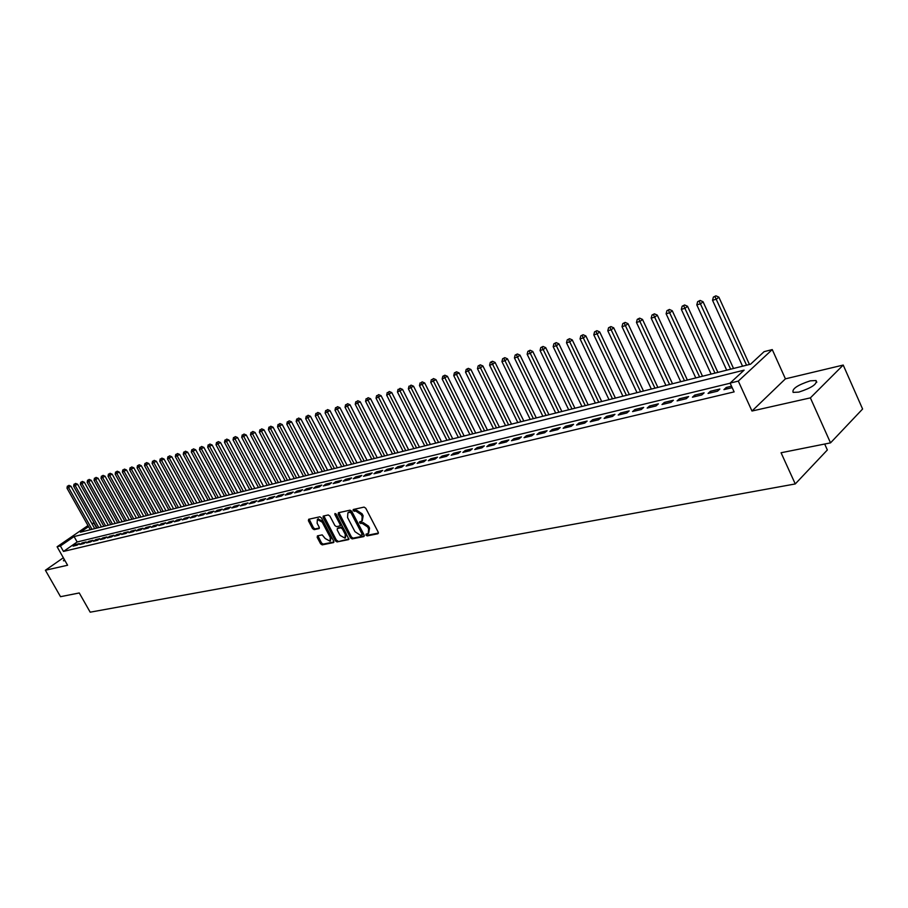 <?xml version="1.0" encoding="UTF-8"?>
<svg xmlns="http://www.w3.org/2000/svg" width="908" height="908" viewBox="0 0 908 908"><rect width="100%" height="100%" fill="white"/><g stroke="black" fill="none" stroke-linecap="round" stroke-linejoin="round"><path stroke-width="1.36" d="M365.992 535.118L367.173 535.902L377.91 533.756L378.239 532.224L365.765 508.219L364.063 507.107L353.246 509.501L353.167 510.534L354.347 511.306L355.72 511.011L361.146 514.564L362.19 516.561L361.838 521.237L359.67 521.828L359.591 522.849L362.156 523.337L367.581 526.912L368.614 528.899L368.273 533.518L366.072 534.12L365.992 535.118M366.798 533.938L368.126 535.13L378.454 533.064M353.984 509.32L355.312 510.546L356.685 510.251L355.72 511.011M360.408 521.646L361.724 522.86L363.109 522.577L362.156 523.337M64.218 559.294L63.424 560.792L64.99 560.667M798.813 392.108C811.65 387.875 817.393 384.005 816.031 380.52L810.254 380.838C797.508 385.06 791.81 388.908 793.138 392.392L798.813 392.108M317.448 535.868L317.187 537.343L320.592 543.79L322.204 544.868L333.622 542.564L333.701 541.157L321.455 517.9L319.82 516.811L308.663 519.263L308.414 520.749L312.545 528.569L314.168 529.659L319.117 528.581L319.196 527.162L317.142 523.269L317.357 519.455L322.215 522.168L330.274 537.468L330.058 541.225L325.178 538.501L322.215 534.88L317.448 535.868M730.157 383.21L77.146 541.985L63.492 551.428L60.393 545.969L57.102 546.775L87.974 525.562M830.525 442.866L810.379 397.874L843.214 365.061L862.6 409.02L830.525 442.866L781.062 452.751L795.26 483.941L90.187 612.185L79.257 592.958L60.518 596.692L45.4 570.247L67.589 565.241L57.102 546.775M843.214 365.061L785.42 378.84L751.983 411.029L810.379 397.874M751.983 411.029L738.306 381.099L730.1 383.097L744.117 370.146L74.081 536.56L60.393 545.969M63.492 551.428L734.129 391.881L730.1 383.097M350.488 537.797L352.156 538.898L363.847 536.571L364.165 535.05L351.759 511.283L350.068 510.171L338.446 512.725L338.151 514.257L350.488 537.797L351.441 537.025L353.099 538.138L364.369 535.879M348.479 539.636L337.027 541.917L335.381 540.816L323.123 517.537L323.214 516.096L328.253 514.961L329.899 516.062L334.893 525.562L336.55 526.663L340.001 525.902L340.091 524.472L334.882 514.53L334.95 513.519L336.244 514.234L348.922 539.273M63.344 557.762L45.4 570.247M731.53 386.206L726.264 387.478L723.926 389.634L732.188 387.648M708.047 393.448L717.547 391.166L719.874 389.01L710.385 391.303L708.047 393.448M692.429 397.205L701.77 394.957L704.109 392.824L694.779 395.071L692.429 397.205M677.084 400.893L686.266 398.691L688.616 396.558L679.445 398.771L677.084 400.893M662 404.525L671.023 402.346L673.384 400.235L664.361 402.414L662 404.525M647.166 408.089L656.041 405.955L658.402 403.844L649.538 405.989L647.166 408.089M632.581 411.596L641.309 409.497L643.681 407.408L634.953 409.508L632.581 411.596M618.235 415.047L626.815 412.981L629.187 410.904L620.618 412.97L618.235 415.047M604.126 418.44L612.56 416.409L614.943 414.332L606.51 416.375L604.126 418.44M590.245 421.777L598.542 419.78L600.926 417.714L592.629 419.723L590.245 421.777M576.58 425.058L584.752 423.094L587.147 421.051L578.975 423.014L576.58 425.058M563.142 428.292L571.177 426.363L573.572 424.32L565.536 426.261L563.142 428.292M549.908 431.47L557.818 429.575L560.225 427.543L552.314 429.45L549.908 431.47M536.889 434.603L544.675 432.73L547.081 430.721L539.295 432.594L536.889 434.603M524.075 437.69L531.736 435.84L534.142 433.842L526.481 435.692L524.075 437.69M511.454 440.721L519.001 438.904L521.408 436.907L513.86 438.734L511.454 440.721M499.025 443.706L506.46 441.924L508.866 439.937L501.432 441.731L499.025 443.706M486.79 446.657L494.111 444.897L496.517 442.922L489.196 444.682L486.79 446.657M474.736 449.551L481.944 447.814L484.361 445.851L477.154 447.587L474.736 449.551M462.864 452.411L469.969 450.697L472.376 448.745L465.282 450.459L462.864 452.411M451.174 455.214L458.165 453.535L460.583 451.594L453.58 453.274L451.174 455.214M439.654 457.984L446.543 456.327L448.961 454.397L442.06 456.054L439.654 457.984M428.304 460.719L435.091 459.085L437.508 457.155L430.71 458.801L428.304 460.719M417.113 463.409L423.809 461.797L426.215 459.879L419.519 461.502L417.113 463.409M406.092 466.054L412.686 464.476L415.092 462.569L408.498 464.158L406.092 466.054M395.218 468.676L401.722 467.109L404.128 465.214L397.636 466.78L395.218 468.676M384.504 471.252L390.917 469.708L393.323 467.824L386.921 469.368L384.504 471.252M373.948 473.783L380.27 472.274L382.677 470.389L376.355 471.922L373.948 473.783M363.541 476.291L369.76 474.793L372.178 472.932L365.947 474.43L363.541 476.291M353.269 478.754L359.409 477.279L361.815 475.429L355.675 476.904L353.269 478.754M343.145 481.195L349.205 479.742L351.612 477.892L345.551 479.356L343.145 481.195M333.157 483.601L339.138 482.159L341.533 480.321L335.563 481.762L333.157 483.601M323.316 485.962L329.207 484.543L331.602 482.716L325.711 484.134L323.316 485.962M313.601 488.3L319.412 486.904L321.807 485.076L315.995 486.484L313.601 488.3M304.01 490.604L309.753 489.23L312.148 487.414L306.405 488.799L304.01 490.604M294.555 492.874L300.219 491.512L302.602 489.718L296.95 491.08L294.555 492.874M285.226 495.121L290.81 493.782L293.205 491.988L287.62 493.328L285.226 495.121M276.021 497.334L281.525 496.006L283.92 494.224L278.404 495.552L276.021 497.334M266.941 499.525L272.377 498.208L274.761 496.438L269.313 497.754L266.941 499.525M257.974 501.681L263.331 500.387L265.715 498.617L260.346 499.911L257.974 501.681M249.121 503.804L254.41 502.533L256.794 500.773L251.493 502.056L249.121 503.804M240.382 505.904L245.614 504.644L247.986 502.896L242.754 504.156L240.382 505.904M231.756 507.981L236.92 506.743L239.292 504.996L234.128 506.244L231.756 507.981M223.243 510.024L228.339 508.798L230.7 507.073L225.604 508.298L223.243 510.024M214.833 512.044L219.861 510.841L222.233 509.116L217.194 510.33L214.833 512.044M206.536 514.041L211.496 512.85L213.857 511.136L208.885 512.328L206.536 514.041M198.33 516.016L203.244 514.836L205.594 513.122L200.691 514.314L198.33 516.016M190.237 517.969L195.084 516.8L197.433 515.097L192.587 516.266L190.237 517.969M182.236 519.887L187.025 518.74L189.375 517.038L184.585 518.196L182.236 519.887M174.336 521.782L179.069 520.647L181.407 518.967L176.685 520.102L174.336 521.782M166.539 523.666L171.203 522.543L173.542 520.863L168.877 521.986L166.539 523.666M158.832 525.516L163.44 524.404L165.778 522.736L161.159 523.848L158.832 525.516M151.216 527.344L155.767 526.254L158.106 524.586L153.543 525.687L151.216 527.344M143.691 529.16L148.186 528.07L150.512 526.424L146.006 527.503L143.691 529.16M136.257 530.942L140.706 529.875L143.021 528.229L138.572 529.307L136.257 530.942M128.902 532.712L133.306 531.657L135.621 530.011L131.217 531.078L128.902 532.712M121.638 534.46L125.985 533.416L128.3 531.782L123.953 532.826L121.638 534.46M114.465 536.185L118.766 535.153L121.07 533.529L116.769 534.562L114.465 536.185M107.371 537.888L111.616 536.866L113.92 535.255L109.675 536.276L107.371 537.888M100.357 539.579L104.556 538.569L106.86 536.957L102.661 537.967L100.357 539.579M93.433 541.247L97.576 540.249L99.869 538.637L95.715 539.647L93.433 541.247M86.578 542.893L90.675 541.906L92.968 540.305L88.859 541.304L86.578 542.893M79.802 544.516L83.854 543.54L86.147 541.951L82.083 542.939L79.802 544.516M79.393 543.586L75.387 544.55L73.105 546.128L77.112 545.163L79.393 543.586M795.26 483.941L827.347 449.971L824.68 444.035M91.833 523.485L93.808 522.974L92.173 524.098M96.691 528.127L93.808 522.974M88.553 526.595L80.403 532.202L750.553 364.199L764.116 351.657L772.254 349.58L738.306 381.099M785.42 378.84L772.254 349.58M77.146 541.985L74.081 536.56M726.264 387.478L726.922 388.908M710.385 391.303L711.043 392.733M694.779 395.071L695.437 396.478M679.445 398.771L680.092 400.167M664.361 402.414L665.019 403.799M649.538 405.989L650.185 407.363M634.953 409.508L635.6 410.87M620.618 412.97L621.254 414.32M606.51 416.375L607.146 417.714M592.629 419.723L593.265 421.051M578.975 423.014L579.61 424.331M565.536 426.261L566.172 427.566M552.314 429.45L552.938 430.744M539.295 432.594L539.919 433.876M526.481 435.692L527.105 436.964M513.86 438.734L514.484 439.994M501.432 441.731L502.056 442.979M489.196 444.682L489.821 445.93M477.154 447.587L477.767 448.824M465.282 450.459L465.895 451.673M453.58 453.274L454.193 454.488M442.06 456.054L442.673 457.257M430.71 458.801L431.311 459.993M419.519 461.502L420.132 462.683M408.498 464.158L409.099 465.339M397.636 466.78L398.226 467.949M386.921 469.368L387.512 470.526M376.355 471.922L376.945 473.068M365.947 474.43L366.537 475.576M355.675 476.904L356.265 478.039M345.551 479.356L346.13 480.48M335.563 481.762L336.142 482.874M325.711 484.134L326.29 485.247M315.995 486.484L316.574 487.585M306.405 488.799L306.983 489.889M296.95 491.08L297.518 492.17M287.62 493.328L288.188 494.406M278.404 495.552L278.972 496.631M269.313 497.754L269.88 498.81M260.346 499.911L260.914 500.966M251.493 502.056L252.049 503.1M242.754 504.156L243.31 505.2M234.128 506.244L234.684 507.277M225.604 508.298L226.16 509.32M217.194 510.33L217.75 511.352M208.885 512.328L209.442 513.349M200.691 514.314L201.236 515.324M192.587 516.266L193.132 517.265M184.585 518.196L185.13 519.194M176.685 520.102L177.219 521.09M168.877 521.986L169.41 522.974M161.159 523.848L161.692 524.824M153.543 525.687L154.076 526.663M146.006 527.503L146.54 528.467M138.572 529.307L139.106 530.261M131.217 531.078L131.751 532.031M123.953 532.826L124.475 533.779M116.769 534.562L117.291 535.504M109.675 536.276L110.197 537.207M102.661 537.967L103.172 538.898M95.715 539.647L96.237 540.566M88.859 541.304L89.381 542.212M82.083 542.939L82.594 543.847M75.387 544.55L75.897 545.458M368.671 533.189L369.567 528.127L368.614 528.899M363.109 522.577L368.523 526.141L369.567 528.127M362.235 520.92L363.143 515.801L362.19 516.561M356.685 510.251L362.11 513.803L363.143 515.801M338.9 512.623L351.441 537.025M361.793 534.948L362.008 533.881L351.124 513.043L349.943 512.271L347.889 512.827L347.548 517.492L354.971 531.679L360.34 535.232L361.793 534.948M362.11 534.687L362.95 533.121L362.008 533.881M348.468 512.362L350.908 511.51L352.088 512.282L362.95 533.121M348.99 538.955L337.027 541.917M323.872 515.926L336.335 540.067L337.969 541.157M340.75 525.221L341.045 523.712L335.835 513.78L334.882 514.53M340.069 535.402L345.029 538.149L345.267 534.347L342.418 528.91L340.761 527.809L337.311 528.558L337.22 529.988L340.069 535.402M345.335 537.888L346.22 533.586L345.267 534.347M338.026 528.07L341.714 527.049L343.372 528.15L346.22 533.586M330.353 540.986L331.227 536.719L330.274 537.468M318.038 518.933L323.169 521.43L331.227 536.719M309.151 519.16L313.498 527.832L315.11 528.91L319.412 528.002M317.914 535.765L321.534 543.029L323.157 544.119L333.917 541.974M749.44 364.471L718.852 297.143L716.514 299.129L712.542 300.287L742.551 366.196M746.558 365.198L714.993 296.61L715.924 295.815L713.393 297.075L714.993 296.61M712.542 300.287L713.393 297.075M715.924 295.815L718.852 297.143M733.528 368.466L703.053 301.751L700.704 303.737L696.799 304.872L726.695 370.18M730.634 369.193L699.205 301.229L700.147 300.435L697.639 301.683L699.205 301.229M696.799 304.872L697.639 301.683M700.147 300.435L703.053 301.751M717.888 372.382L687.526 306.28L685.165 308.255L681.329 309.367L711.112 374.085M714.982 373.109L683.701 305.769L684.643 304.974L682.158 306.212L683.701 305.769M681.329 309.367L682.158 306.212M684.643 304.974L687.526 306.28M702.508 376.241L672.26 310.74L669.9 312.704L666.12 313.793L695.789 377.921M699.603 376.968L668.447 310.23L669.4 309.446L666.937 310.672L668.447 310.23M666.12 313.793L666.937 310.672M669.4 309.446L672.26 310.74M687.379 380.032L657.256 315.11L654.884 317.074L651.172 318.152L680.728 381.701M684.473 380.758L653.465 314.611L654.407 313.839L651.978 315.053L653.465 314.611M651.172 318.152L651.978 315.053M654.407 313.839L657.256 315.11M672.51 383.755L642.501 319.423L640.117 321.364L636.463 322.431L665.916 385.412M669.593 384.493L638.721 318.924L639.675 318.152L637.257 319.355L638.721 318.924M636.463 322.431L637.257 319.355M639.675 318.152L642.501 319.423M657.88 387.432L627.984 323.657L625.601 325.586L622.014 326.642L651.342 389.067M654.963 388.159L624.227 323.169L625.181 322.397L622.786 323.589L624.227 323.169M622.014 326.642L622.786 323.589M625.181 322.397L627.984 323.657M643.488 391.03L613.717 327.822L611.322 329.752L607.793 330.773L637.007 392.665M640.571 391.768L609.972 327.345L610.925 326.574L608.564 327.754L609.972 327.345M607.793 330.773L608.564 327.754M610.925 326.574L613.717 327.822M629.335 394.583L599.677 331.919L597.282 333.838L593.798 334.848L622.911 396.194M626.406 395.321L595.954 331.443L596.908 330.682L594.558 331.851L595.954 331.443M593.798 334.848L594.558 331.851M596.908 330.682L599.677 331.919M615.408 398.079L585.864 335.949L583.458 337.855L580.042 338.854L609.03 399.679M612.48 398.816L582.153 335.483L583.118 334.723L580.791 335.881L582.153 335.483M580.042 338.854L580.791 335.881M583.118 334.723L585.864 335.949M601.698 401.518L572.267 339.91L569.861 341.817L566.501 342.793L595.376 403.095M598.769 402.244L568.578 339.456L569.543 338.695L567.239 339.853L568.578 339.456M566.501 342.793L567.239 339.853M569.543 338.695L572.267 339.91M588.214 404.9L558.897 343.814L556.49 345.71L553.176 346.674L581.937 406.466M585.274 405.626L555.219 343.372L556.184 342.611L553.903 343.757L555.219 343.372M553.176 346.674L553.903 343.757M556.184 342.611L558.897 343.814M574.923 408.225L545.731 347.651L543.313 349.535L540.056 350.488L568.703 409.78M571.995 408.963L542.076 347.219L543.041 346.459L540.771 347.594L542.076 347.219M540.056 350.488L540.771 347.594M543.041 346.459L545.731 347.651M561.859 411.506L532.769 351.441L530.363 353.314L527.151 354.245L555.685 413.049M558.919 412.243L529.137 350.999L530.102 350.25L527.854 351.373L529.137 350.999M527.151 354.245L527.854 351.373M530.102 350.25L532.769 351.441M548.977 414.729L520.012 355.153L517.594 357.026L514.439 357.945L542.859 416.261M546.048 415.467L516.402 354.733L517.367 353.984L515.131 355.096L516.402 354.733M514.439 357.945L515.131 355.096M517.367 353.984L520.012 355.153M536.31 417.907L507.459 358.819L505.041 360.68L501.931 361.588L530.227 419.428M533.371 418.645L503.861 358.399L504.825 357.661L502.612 358.762L503.861 358.399M501.931 361.588L502.612 358.762M504.825 357.661L507.459 358.819M523.825 421.04L495.087 362.428L492.669 364.278L489.605 365.175L517.798 422.549M520.886 421.777L491.5 362.02L492.476 361.271L490.286 362.371L491.5 362.02M489.605 365.175L490.286 362.371M492.476 361.271L495.087 362.428M511.533 424.115L482.908 365.981L480.491 367.831L477.472 368.705L505.552 425.614M508.594 424.853L479.345 365.572L480.309 364.834L478.141 365.924L479.345 365.572M477.472 368.705L478.141 365.924M480.309 364.834L482.908 365.981M499.423 427.157L470.911 369.488L465.52 372.178L493.487 428.644M496.483 427.895L467.37 369.079L468.335 368.353L466.179 369.431L467.37 369.079M465.52 372.178L466.179 369.431M468.335 368.353L470.911 369.488M487.483 430.142L459.096 372.927L453.75 375.606L481.603 431.618M484.554 430.88L455.566 372.53L456.531 371.803L454.397 372.87L455.566 372.53M453.75 375.606L454.397 372.87M456.531 371.803L459.096 372.927M475.735 433.093L447.451 376.332L442.151 378.988L469.89 434.557M472.796 433.831L443.944 375.935L444.909 375.208L442.786 376.275L443.944 375.935M442.151 378.988L442.786 376.275M444.909 375.208L447.451 376.332M464.147 435.999L435.988 379.669L430.733 382.313L458.347 437.452M461.219 436.737L432.492 379.283L433.457 378.568L432.492 379.283M430.733 382.313L431.357 379.623M433.457 378.568L435.988 379.669M452.729 438.859L424.683 382.972L419.473 385.582L446.974 440.301M449.8 439.597L421.21 382.586L422.175 381.871L421.21 382.586M419.473 385.582L420.086 382.915M422.175 381.871L424.683 382.972M441.481 441.685L413.549 386.218L408.373 388.817L435.772 443.115M438.553 442.412L410.087 385.843L411.052 385.128L410.087 385.843M408.373 388.817L408.986 386.172M411.052 385.128L413.549 386.218M430.392 444.455L402.573 389.419L397.443 391.995L424.728 445.885M427.475 445.192L400.156 391.212L399.123 389.055L400.099 388.34L399.123 389.055M397.443 391.995L398.044 389.373M400.099 388.34L402.573 389.419M419.462 447.201L391.757 392.574L386.66 395.139L413.832 448.609M416.545 447.928L389.339 394.356L388.329 392.211L389.294 391.507L388.329 392.211M386.66 395.139L387.251 392.528M389.294 391.507L391.757 392.574M408.679 449.903L381.088 395.695L376.037 398.226L403.095 451.299M405.762 450.629L378.67 397.454L377.671 395.332L378.647 394.628L377.671 395.332M376.037 398.226L376.616 395.638M378.647 394.628L381.088 395.695M398.056 452.57L370.577 398.76L365.561 401.279L392.506 453.955M395.139 453.296L368.16 400.519L367.173 398.408L368.149 397.704L367.173 398.408M365.561 401.279L366.14 398.703M368.149 397.704L370.577 398.76M387.58 455.192L360.215 401.779L355.232 404.287L382.075 456.576M384.663 455.93L357.797 403.538L356.821 401.427L357.797 400.734L356.821 401.427M355.232 404.287L355.8 401.733M357.797 400.734L360.215 401.779M377.251 457.78L349.989 404.764L345.04 407.249L371.781 459.153M374.334 458.517L347.582 406.512L346.618 404.423L347.582 403.719L346.618 404.423M345.04 407.249L345.608 404.718M347.582 403.719L349.989 404.764M367.059 460.345L339.91 407.703L334.995 410.166L361.622 461.707M364.153 461.071L337.504 409.44L336.55 407.363L337.515 406.671L336.55 407.363M334.995 410.166L335.551 407.658M337.515 406.671L339.91 407.703M357.003 462.864L329.967 410.609L325.098 413.049L351.612 464.215M354.097 463.591L327.561 412.334L326.63 410.268L327.595 409.576L326.63 410.268M325.098 413.049L325.643 410.564M327.595 409.576L329.967 410.609M347.083 465.35L320.161 413.469L315.326 415.898L341.726 466.689M344.189 466.076L317.755 415.194L316.835 413.14L317.8 412.448L316.835 413.14M315.326 415.898L315.87 413.424M317.8 412.448L320.161 413.469M337.299 467.802L310.479 416.295L305.69 418.701L331.988 469.13M334.405 468.528L308.084 418.009L307.176 415.966L308.141 415.274L307.176 415.966M305.69 418.701L306.223 416.239M308.141 415.274L310.479 416.295M327.652 470.219L300.945 419.076L296.178 421.471L322.363 471.547M324.758 470.946L298.539 420.779L297.654 418.747L298.607 418.066L297.654 418.747M296.178 421.471L296.7 419.031M298.607 418.066L300.945 419.076M318.129 472.603L291.525 421.823L286.792 424.195L312.874 473.919M315.235 473.329L289.13 423.525L288.245 421.505L289.209 420.824L288.245 421.505M286.792 424.195L287.314 421.777M289.209 420.824L291.525 421.823M308.72 474.963L282.229 424.535L277.542 426.896L303.51 476.269M305.848 475.69L279.834 426.227L278.972 424.218L279.936 423.548L278.972 424.218M277.542 426.896L278.052 424.49M279.936 423.548L282.229 424.535M299.447 477.29L273.07 427.203L268.405 429.552L294.271 478.584M296.576 478.005L270.675 428.894L269.824 426.896L270.777 426.227L269.824 426.896M268.405 429.552L268.916 427.157M270.777 426.227L273.07 427.203M290.288 479.583L264.012 429.847L259.382 432.174L285.157 480.877M287.427 480.309L261.629 431.527L260.789 429.541L261.742 428.871L260.789 429.541M259.382 432.174L259.892 429.802M261.742 428.871L264.012 429.847M281.253 481.853L255.08 432.458L250.483 434.762L276.157 483.124M278.393 482.568L252.696 434.126L251.868 432.151L252.821 431.482L251.868 432.151M250.483 434.762L250.983 432.412M252.821 431.482L255.08 432.458M272.332 484.089L246.272 435.023L241.71 437.327L267.27 485.36M269.472 484.804L243.889 436.691L243.072 434.728L244.025 434.058L243.072 434.728M241.71 437.327L242.198 434.977M244.025 434.058L246.272 435.023M263.524 486.291L237.567 437.565L233.038 439.847L258.496 487.562M260.675 487.006L235.195 439.222L234.377 437.27L235.331 436.612L234.377 437.27M233.038 439.847L233.515 437.52M235.331 436.612L237.567 437.565M254.83 488.47L228.975 440.074L224.48 442.332L249.825 489.73M251.981 489.185L226.603 441.719L225.808 439.778L226.75 439.12L225.808 439.778M224.48 442.332L224.957 440.028M226.75 439.12L228.975 440.074M246.25 490.626L220.496 442.548L216.025 444.795L241.278 491.875M243.401 491.341L218.124 444.182L217.341 442.253L218.283 441.606L217.341 442.253M216.025 444.795L216.501 442.502M218.283 441.606L220.496 442.548M237.771 492.749L212.12 444.988L207.682 447.224L232.834 493.986M234.934 493.464L209.759 446.623L208.976 444.704L209.93 444.046L208.976 444.704M207.682 447.224L208.148 444.943M209.93 444.046L212.12 444.988M229.395 494.849L203.857 447.406L199.442 449.619L224.492 496.086M226.569 495.564L201.485 449.029L200.725 447.122L201.667 446.475L200.725 447.122M199.442 449.619L199.908 447.36M201.667 446.475L203.857 447.406M221.132 496.926L195.685 449.789L191.304 451.991L216.252 498.151M218.295 497.629L193.325 451.401L192.564 449.505L193.518 448.858L192.564 449.505M191.304 451.991L191.758 449.744M193.518 448.858L195.685 449.789M212.96 498.969L187.616 452.139L183.268 454.329L208.114 500.183M210.134 499.684L185.266 453.75L184.517 451.866L185.459 451.219L184.517 451.866M183.268 454.329L183.722 452.093M185.459 451.219L187.616 452.139M204.89 501L179.648 454.465L175.323 456.645L200.078 502.203M202.075 501.704L177.298 456.066L176.561 454.193L177.503 453.546L176.561 454.193M175.323 456.645L175.777 454.42M177.503 453.546L179.648 454.465M196.923 502.998L171.782 456.758L167.492 458.926L192.133 504.19M194.108 503.702L169.444 458.358L168.706 456.486L169.648 455.85L168.706 456.486M167.492 458.926L167.935 456.713M169.648 455.85L171.782 456.758M189.046 504.962L164.007 459.028L159.74 461.173L184.29 506.165M186.242 505.665L161.669 460.617L160.954 458.756L161.885 458.12L160.954 458.756M159.74 461.173L160.183 458.983M161.885 458.12L164.007 459.028M181.271 506.914L156.335 461.264L152.09 463.409L176.538 508.105M178.467 507.617L153.997 462.853L153.282 461.003L154.224 460.367L153.282 461.003M152.09 463.409L152.521 461.23M154.224 460.367L156.335 461.264M173.587 508.843L148.742 463.477L144.531 465.611L168.888 510.024M170.795 509.547L146.415 465.055L145.711 463.216L146.642 462.592L145.711 463.216M144.531 465.611L144.962 463.443M146.642 462.592L148.742 463.477M165.982 510.75L141.251 465.668L137.063 467.779L161.318 511.919M163.202 511.442L138.924 467.234L138.22 465.407L139.162 464.783L138.22 465.407M137.063 467.779L137.483 465.634M139.162 464.783L141.251 465.668M158.48 512.634L133.839 467.824L129.674 469.924L153.838 513.792M155.699 513.326L131.512 469.391L130.831 467.575L131.762 466.95L130.831 467.575M129.674 469.924L130.094 467.79M131.762 466.95L133.839 467.824M151.069 514.495L126.518 469.969L122.387 472.046L146.449 515.642M148.288 515.188L124.203 471.524L123.522 469.72L124.453 469.096L123.522 469.72M122.387 472.046L122.796 469.924M124.453 469.096L126.518 469.969M143.736 516.323L119.288 472.081L115.18 474.146L139.151 517.481M140.967 517.027L116.973 473.624L116.303 471.831L117.223 471.207L116.303 471.831M115.18 474.146L115.588 472.035M117.223 471.207L119.288 472.081M136.484 518.15L112.138 474.158L108.052 476.223L131.932 519.285M133.726 518.843L109.823 475.713L109.164 473.919L110.084 473.295L109.164 473.919M108.052 476.223L108.449 474.124M110.084 473.295L112.138 474.158M129.322 519.944L105.067 476.223L101.004 478.278L124.793 521.079M126.564 520.636L102.763 477.767L102.105 475.985L103.035 475.372L102.105 475.985M101.004 478.278L101.412 476.189M103.035 475.372L105.067 476.223M122.24 521.714L98.075 478.266L94.046 480.298L117.734 522.849M119.493 522.406L95.783 479.799L95.136 478.028L96.055 477.415L95.136 478.028M94.046 480.298L94.443 478.221M96.055 477.415L98.075 478.266M115.237 523.473L91.175 480.275L87.168 482.307L110.765 524.597M112.501 524.154L88.882 481.808L88.246 480.037L89.154 479.435L88.246 480.037M87.168 482.307L87.554 480.241M89.154 479.435L91.175 480.275M108.324 525.21L84.342 482.273L80.358 484.282L103.864 526.322M105.589 525.891L82.06 483.794L81.425 482.034L82.344 481.433L81.425 482.034M80.358 484.282L80.744 482.239M82.344 481.433L84.342 482.273M101.48 526.924L77.6 484.236L73.639 486.234L97.054 528.036M98.745 527.605L75.307 485.757L74.683 484.009L75.602 483.408L74.683 484.009M73.639 486.234L74.013 484.202M75.602 483.408L77.6 484.236M94.716 528.615L70.926 486.189L66.988 488.175L90.312 529.727M91.992 529.296L68.645 487.698L68.032 485.962L68.94 485.36L68.032 485.962M66.988 488.175L67.362 486.155M68.94 485.36L70.926 486.189M368.126 535.13L367.173 535.902M355.312 510.546L354.347 511.306M361.724 522.86L360.771 523.632M368.523 526.141L367.581 526.912M362.11 513.803L361.146 514.564M339.115 513.508L338.151 514.257M353.099 538.138L352.156 538.898M352.088 512.282L351.124 513.043M350.908 511.51L349.943 512.271M349.466 511.828L348.513 512.577M336.335 540.067L335.381 540.816M324.088 516.788L323.123 517.537M341.045 523.712L340.091 524.472M343.372 528.15L342.418 528.91M341.714 527.049L340.761 527.809M338.457 527.73L337.504 528.479M323.169 521.43L322.215 522.168M315.11 528.91L314.168 529.659M313.498 527.832L312.545 528.569M309.367 520.012L308.414 520.749M323.157 544.119L322.204 544.868M321.534 543.029L320.592 543.79M318.129 536.594L317.187 537.343M816.031 380.52L816.791 382.234M362.882 534.12L362.02 534.823M348.842 512.067L347.889 512.827M340.954 525.153L340.114 525.811M338.264 527.809L337.311 528.558M318.322 518.718L317.357 519.455"/></g></svg>
